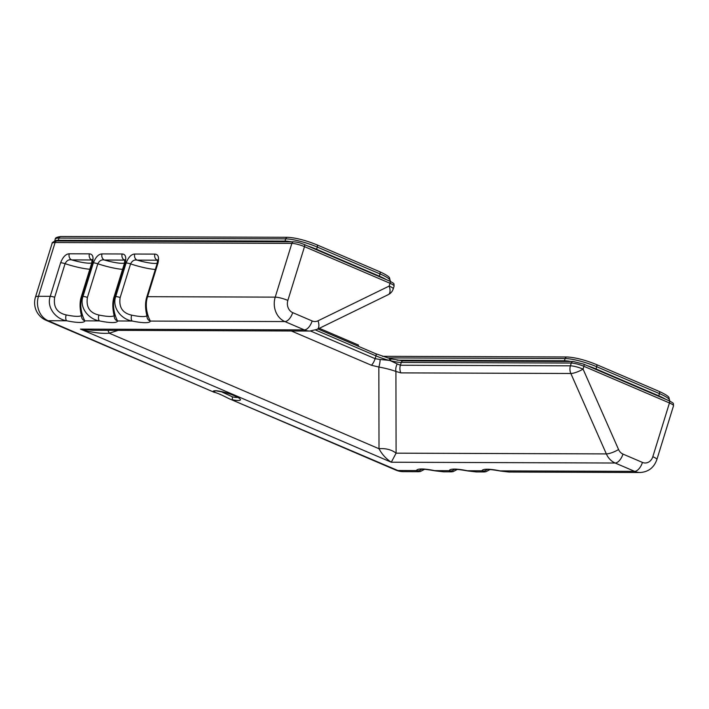 <?xml version="1.0" encoding="UTF-8"?>
<svg xmlns="http://www.w3.org/2000/svg" width="709" height="709" viewBox="0 0 709 709"><rect width="100%" height="100%" fill="white"/><g stroke="black" fill="none" stroke-linecap="round" stroke-linejoin="round"><path stroke-width="1.06" d="M118.075 330.367L109.292 333.221A19.063 2.127 72 0 0 107.857 330.332M583.356 364.08A2.384 1.188 113.2 0 1 583.596 364.125A2.384 1.188 113.2 0 1 583.924 366.323A9.536 1.71 -162.8 0 0 571.277 363.052L401.259 362.441A19.063 3.412 17.2 0 1 390.26 360.659L397.235 363.93A9.536 6.638 -62.5 0 0 395.923 371.454C391.297 369.743 385.599 368.272 378.836 367.032L379.014 448.744A19.063 13.374 -0.1 0 1 396.092 453.166L606.346 453.911L570.842 373.483L400.824 372.881L395.923 371.454L396.092 453.166L391.297 462.224C386.068 458.812 381.974 454.318 379.014 448.744L109.292 333.221C100.545 333.788 90.938 332.415 80.48 329.109L92.782 330.279L309.824 331.05A19.063 16.183 -89.8 0 1 304.347 329.907L284.885 321.567A19.063 16.183 -89.8 0 1 275.225 297.133L291.86 243.382L55.098 242.531L38.454 296.291L50.233 296.335L60.628 262.738A4.768 0.851 17.2 0 1 65.077 263.677L54.682 297.275C53.175 306.962 57.004 312.846 66.167 314.92A28.599 5.123 -162.8 0 0 81.438 315.478M215.385 390.916A2.384 2.349 -160.8 0 1 213.117 391.386A14.295 2.561 17.2 0 1 234.324 395.657A14.295 2.561 17.2 0 1 232.871 399.849A2.384 1.161 -78.6 0 1 232.543 396.907A11.92 2.136 -162.8 0 0 237.745 397.43M221.642 391.864L232.543 396.907M228.697 398.511L395.906 470.12A19.063 19.063 0 0 0 403.341 471.662A19.063 16.183 -89.8 0 1 397.864 470.51L228.697 398.511C215.616 391.785 214.667 392.653 213.365 391.944L48.115 320.725L66.743 320.787C56.126 319.254 46.271 307.609 50.233 296.335A4.768 0.851 17.2 0 1 54.682 297.275M397.235 363.93L400.399 365.224L570.417 365.826L571.277 363.052A2.384 2.021 -89.8 0 1 573.191 361.484L403.173 360.872L391.368 358.94A2.384 0.665 -75.8 0 1 391.474 359.011M114.282 316.108A4.768 4.688 13.6 0 0 117.65 320.973A33.367 5.973 17.2 0 1 99.482 320.911C88.873 319.369 79.018 307.733 82.98 296.451L93.375 262.853A4.768 0.851 17.2 0 1 97.824 263.792L87.429 297.39C85.913 307.077 89.742 312.961 98.914 315.035A28.599 5.123 -162.8 0 0 114.176 315.594M81.659 315.257L81.57 316.161C81.65 316.125 78.336 305.641 81.34 296.663L91.745 263.066A4.768 0.851 17.2 0 1 92.498 262.853L82.093 296.451C78.344 307.688 83.866 319.36 84.903 320.858A33.367 5.973 17.2 0 1 66.743 320.787A4.768 2.251 -78.4 0 1 66.167 314.92M81.544 315.992A4.768 4.688 13.6 0 0 84.903 320.858L99.482 320.911A4.768 2.251 -78.4 0 1 98.914 315.035M124.509 263.101A23.831 4.263 -162.8 0 1 104.418 260.026A4.768 4.05 -89.8 0 1 102.007 253.911L122.161 253.982A4.768 4.05 90.2 0 0 124.571 260.097L104.418 260.026C101.626 259.397 99.428 260.655 97.824 263.792A28.599 5.123 17.2 0 0 122.577 269.349M114.406 315.372L114.317 316.276C114.397 316.241 111.083 305.765 114.087 296.787L124.483 263.181A4.768 0.851 17.2 0 1 125.236 262.968L114.84 296.566C111.091 307.803 116.604 319.475 117.65 320.973L132.228 321.026A4.768 2.251 -78.4 0 1 131.652 315.151A28.599 5.123 -162.8 0 0 146.923 315.709M157.256 263.216A23.831 4.263 -162.8 0 1 137.165 260.141A4.768 4.05 -89.8 0 1 134.745 254.035L154.899 254.106A4.768 4.05 90.2 0 0 157.318 260.212L137.165 260.141C134.373 259.512 132.175 260.77 130.571 263.908L120.167 297.505C118.66 307.201 122.489 313.077 131.652 315.151M386.059 279.523A23.831 4.263 -162.8 0 0 379.324 276.164L380.024 273.922A2.384 1.188 -66.8 0 0 379.696 271.724L316.976 244.862A2.384 1.188 -66.8 0 0 316.728 244.818M390.092 281.251L390.198 280.924A23.831 4.263 -162.8 0 0 380.024 273.922L317.295 247.06L316.604 249.302L379.324 276.164M316.604 249.302A23.831 4.263 -162.8 0 0 307.609 245.926M291.576 241.804A23.831 4.263 -162.8 0 0 285 241.113L285.692 238.871L59.007 238.064L58.306 240.307L285 241.113M58.306 240.307A23.831 4.263 -162.8 0 0 54.637 241.211M319.334 328.302L358.479 345.07L358.134 346.196M596.021 368.964L658.75 395.835L659.441 393.592L596.712 366.73L596.021 368.964A23.831 4.263 -162.8 0 0 587.025 365.596M397.067 360.181L564.417 360.784L565.108 358.541L387.584 357.912M665.476 399.194A23.831 4.263 -162.8 0 0 658.75 395.835M570.993 361.475A23.831 4.263 -162.8 0 0 564.417 360.784M424.549 469.314L420.455 471.485L418.664 471.715L416.484 470.581A33.367 5.973 17.2 0 1 434.652 470.643A4.768 2.251 101.6 0 0 435.078 470.838L443.435 471.804L451.411 471.831L449.231 470.696A4.768 4.688 13.6 0 0 454.07 469.482M453.521 469.588C454.744 469.012 459.512 469.473 467.825 470.953L467.825 470.953A4.768 2.251 101.6 0 1 467.399 470.758A33.367 5.973 17.2 0 0 449.231 470.696L434.652 470.643L443.426 471.804M395.906 470.12A19.063 9.483 -66.8 0 0 397.864 470.51L416.484 470.581A4.768 4.688 13.6 0 0 421.323 469.367M490.034 469.544L485.94 471.715L484.158 471.946L481.978 470.811A4.768 4.688 13.6 0 0 486.808 469.597M91.771 262.986A23.831 4.263 -162.8 0 1 71.68 259.902A4.768 4.05 -89.8 0 1 69.26 253.795L89.414 253.866A4.768 4.05 90.2 0 0 91.824 259.973L71.68 259.902C68.888 259.281 66.69 260.531 65.077 263.677A28.599 5.123 17.2 0 0 89.839 269.234M147.029 316.223A4.768 4.688 13.6 0 0 150.397 321.088A33.367 5.973 17.2 0 1 132.228 321.026C121.611 319.484 111.765 307.848 115.718 296.566L126.122 262.968A4.768 0.851 17.2 0 1 130.571 263.908A28.599 5.123 17.2 0 0 155.324 269.464M147.144 315.487L147.055 316.391C147.144 316.356 143.83 305.88 146.834 296.903L157.23 263.305A4.768 0.851 17.2 0 1 157.983 263.083L147.578 296.681C143.838 307.919 149.351 319.591 150.397 321.088L284.885 321.567A9.536 4.741 113.2 0 0 292.693 312.625L312.155 320.964A9.536 8.091 90.2 0 0 318.022 320.814L389.179 286.064L390.039 283.29L304.507 246.652L287.863 300.412A9.536 8.091 90.2 0 0 292.693 312.625M310.595 331.032L375.123 358.674A9.536 4.741 -66.8 0 1 371.445 365.268L378.836 367.032A9.536 2.606 -85.1 0 0 380.157 359.507L389.108 360.358A19.063 3.412 17.2 0 1 375.983 355.891L315.594 330.031M390.18 358.674A2.384 0.523 -75.1 0 0 390.101 358.612L391.368 358.94A2.384 0.665 -75.8 0 0 390.26 360.659L389.108 360.358A2.384 0.523 -75.1 0 1 390.101 358.612L375.664 353.702A2.384 1.188 -66.8 0 1 375.983 355.891L375.123 358.674L380.157 359.507M467.825 470.953L476.173 471.919L467.399 470.758L481.978 470.811A33.367 5.973 17.2 0 1 500.137 470.882A4.768 2.251 101.6 0 0 500.563 471.068L508.92 472.034L640.112 472.504A19.063 16.183 -89.8 0 1 634.626 471.361A9.536 4.741 -66.8 0 0 642.443 462.419A9.536 8.091 90.2 0 0 652.821 456.711L669.456 402.96L583.924 366.323L583.064 369.097A9.536 1.71 -162.8 0 0 570.417 365.826A9.536 8.091 -89.8 0 0 570.842 373.483A9.536 2.34 -23.8 0 0 583.064 369.097L618.567 449.524A9.536 8.091 90.2 0 0 622.972 454.079L642.443 462.419M622.972 454.079A9.536 4.741 -66.8 0 1 615.164 463.021L634.626 471.361L500.137 470.882L508.92 472.034M618.567 449.524A9.536 2.34 -23.8 0 1 606.346 453.911A19.063 16.183 -89.8 0 0 615.164 463.021L391.297 462.224L80.48 329.109L304.347 329.907A9.536 4.741 113.2 0 0 312.155 320.964M400.824 372.881A9.536 8.091 -89.8 0 1 400.399 365.224L401.259 362.441A2.384 2.021 -89.8 0 1 403.182 360.872M668.888 400.709A2.384 1.188 113.2 0 1 669.154 400.771A2.384 1.188 113.2 0 1 669.456 402.96A9.536 1.71 -162.8 0 1 673.523 405.761C673.098 402.827 674.64 403.82 669.136 400.762L583.596 364.125L573.191 361.484M69.26 253.795C65.813 253.955 62.933 256.933 60.628 262.738M92.498 262.853C93.774 257.03 92.746 254.035 89.414 253.866M81.34 296.663A4.768 0.851 17.2 0 1 82.093 296.451L82.98 296.451A4.768 0.851 17.2 0 1 87.429 297.39M102.007 253.911C98.56 254.07 95.68 257.057 93.375 262.853M125.236 262.968C126.521 257.145 125.493 254.15 122.161 253.982M114.087 296.787A4.768 0.851 17.2 0 1 114.84 296.566L115.718 296.566A4.768 0.851 17.2 0 1 120.167 297.505M134.745 254.035C131.298 254.194 128.426 257.172 126.122 262.968M157.983 263.083C159.268 257.261 158.24 254.274 154.899 254.106M146.834 296.903A4.768 0.851 17.2 0 1 147.578 296.681L275.225 297.133A9.536 1.71 -162.8 0 1 287.863 300.412M56.977 240.963A2.384 2.021 -89.8 0 0 55.098 242.531A19.063 3.412 -162.8 0 0 52.094 243.409C51.411 242.726 55.807 240.227 57.004 240.963L293.774 241.813A2.384 2.021 -89.8 0 0 291.86 243.382A9.536 1.71 -162.8 0 1 304.507 246.652A2.384 1.188 -66.8 0 0 304.179 244.454C300.669 243.24 299.464 242.336 293.774 241.813M304.179 244.454L389.72 281.092C395.223 284.149 393.681 283.166 394.107 286.09A9.536 1.71 -162.8 0 0 390.039 283.29A2.384 1.188 -66.8 0 0 389.737 281.101M673.523 405.761L656.889 459.512A9.536 1.71 -162.8 0 0 652.821 456.711M318.022 320.814A9.536 4.644 64 0 1 317.171 329.357L309.824 331.05M394.107 286.09L393.247 288.864A9.536 1.71 -162.8 0 0 389.179 286.064A9.536 4.644 64 0 1 388.328 294.616L317.171 329.357M317.295 247.06A23.831 4.263 -162.8 0 0 285.692 238.871A2.384 2.021 90.2 0 1 287.57 237.302C295.928 237.781 305.712 240.298 316.976 244.862A2.384 1.188 -66.8 0 1 317.295 247.06M59.007 238.064A23.831 4.263 -162.8 0 0 55.249 239.155C55.036 237.896 56.924 237.01 60.912 236.496A2.384 2.021 90.2 0 0 59.007 238.064M669.509 400.922L669.615 400.594A23.831 4.263 -162.8 0 0 659.441 393.592A2.384 1.188 -66.8 0 0 659.122 391.395L596.393 364.532C585.129 359.968 575.345 357.451 567.023 356.973L382.532 356.317M596.145 364.479A2.384 1.188 -66.8 0 1 596.411 364.541A2.384 1.188 -66.8 0 1 596.712 366.73A23.831 4.263 -162.8 0 0 565.108 358.541A2.384 2.021 90.2 0 1 566.987 356.973M371.445 365.268L291.39 330.988M35.45 297.168A19.063 19.063 0 0 0 46.156 320.335A19.063 9.483 -66.8 0 0 48.115 320.725A19.063 16.183 90.2 0 1 38.454 296.291A19.063 3.412 -162.8 0 0 35.45 297.168L52.094 243.409M213.365 391.944L46.156 320.335M656.889 459.512C654.026 467.621 648.434 471.955 640.112 472.504M54.611 241.22L55.249 239.155M287.606 237.302L60.912 236.496M379.696 271.724C388.957 275.907 389.436 277.671 389.516 277.751L390.198 280.924M659.122 391.395C668.374 395.578 668.853 397.341 668.933 397.421L669.615 400.594M418.664 471.715L403.341 471.662M484.158 471.946L476.173 471.919M457.287 469.429L453.202 471.6L451.411 471.831M388.328 294.616A9.536 9.536 0 0 0 393.247 288.864M486.268 469.704C487.491 469.136 492.259 469.588 500.563 471.068M420.774 469.473C422.006 468.897 426.774 469.358 435.078 470.838M215.492 390.748L224.035 392.237C229.486 393.663 234.023 395.374 237.639 397.368L238.827 397.971M92.436 259.973L92.055 259.565L91.745 263.066M375.664 353.702L317.942 328.976M157.93 260.212L157.549 259.804L157.23 263.305M125.183 260.097L124.802 259.689L124.483 263.181"/></g></svg>
